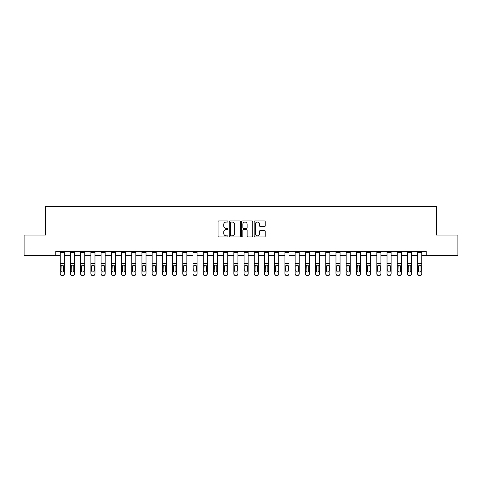 <?xml version="1.0" encoding="UTF-8"?>
<svg xmlns="http://www.w3.org/2000/svg" width="482" height="482" viewBox="0 0 482 482"><rect width="100%" height="100%" fill="white"/><g stroke="black" fill="none" stroke-linecap="round" stroke-linejoin="round"><path stroke-width="0.72" d="M227.932 221.491A0.56 0.56 0 0 0 227.365 220.931L218.846 220.931A0.801 0.801 0 0 0 218.045 221.732L218.045 236.168A0.801 0.801 0 0 0 218.846 236.969L227.365 236.969A0.56 0.56 0 0 0 227.932 236.409A0.56 0.56 0 0 0 227.365 235.849L226.263 235.849A2.567 2.567 0 0 1 223.702 233.282L223.702 232.077A2.567 2.567 0 0 1 226.263 229.51L227.365 229.51A0.56 0.56 0 0 0 227.932 228.95A0.56 0.56 0 0 0 227.365 228.39L226.263 228.39A2.567 2.567 0 0 1 223.702 225.823L223.702 224.618A2.567 2.567 0 0 1 226.263 222.051L227.365 222.051A0.56 0.56 0 0 0 227.932 221.491M264.437 226.582A0.801 0.801 0 0 0 265.239 225.781L265.239 221.732A0.801 0.801 0 0 0 264.437 220.931L254.972 220.931A0.801 0.801 0 0 0 254.171 221.732L254.171 236.168A0.801 0.801 0 0 0 254.972 236.969L264.437 236.969A0.801 0.801 0 0 0 265.239 236.168L265.239 231.276A0.801 0.801 0 0 0 264.437 230.474L260.388 230.474A0.801 0.801 0 0 0 259.581 231.276L259.581 233.704A2.145 2.145 0 0 1 257.436 235.849A2.145 2.145 0 0 1 255.291 233.704L255.291 224.196A2.145 2.145 0 0 1 257.436 222.051A2.145 2.145 0 0 1 259.581 224.196L259.581 225.781A0.801 0.801 0 0 0 260.388 226.582L264.437 226.582M55.755 255.502L24.1 255.502L24.1 235.077L45.543 235.077L45.543 206.483L436.457 206.483L436.457 235.077L457.9 235.077L457.9 255.502L426.245 255.502L426.245 251.417L55.755 251.417L55.755 255.502L60.25 255.502M240.301 221.732A0.801 0.801 0 0 0 239.494 220.931L230.035 220.931A0.801 0.801 0 0 0 229.233 221.732L229.233 236.168A0.801 0.801 0 0 0 230.035 236.969L239.494 236.969A0.801 0.801 0 0 0 240.301 236.168L240.301 221.732M242.506 220.931L251.966 220.931A0.801 0.801 0 0 1 252.767 221.732L252.767 236.168A0.801 0.801 0 0 1 251.966 236.969L247.917 236.969A0.801 0.801 0 0 1 247.115 236.168L247.115 230.312A0.801 0.801 0 0 0 246.314 229.51L243.627 229.51A0.801 0.801 0 0 0 242.826 230.312L242.826 236.409A0.56 0.56 0 0 1 242.265 236.969A0.56 0.56 0 0 1 241.699 236.409L241.699 221.732A0.801 0.801 0 0 1 242.506 220.931M64.335 255.502L70.462 255.502M74.547 255.502L80.675 255.502M84.76 255.502L90.887 255.502M94.972 255.502L101.1 255.502M105.184 255.502L111.312 255.502M115.397 255.502L121.518 255.502M125.603 255.502L131.731 255.502M135.816 255.502L141.943 255.502M146.028 255.502L152.155 255.502M156.24 255.502L162.368 255.502M166.453 255.502L172.58 255.502M176.665 255.502L182.792 255.502M186.877 255.502L193.005 255.502M197.09 255.502L203.217 255.502M207.302 255.502L213.43 255.502M217.515 255.502L223.642 255.502M227.727 255.502L233.854 255.502M237.939 255.502L244.061 255.502M248.146 255.502L254.273 255.502M258.358 255.502L264.485 255.502M268.57 255.502L274.698 255.502M278.783 255.502L284.91 255.502M288.995 255.502L295.123 255.502M299.208 255.502L305.335 255.502M309.42 255.502L315.547 255.502M319.632 255.502L325.76 255.502M329.845 255.502L335.972 255.502M340.057 255.502L346.184 255.502M350.269 255.502L356.397 255.502M360.482 255.502L366.603 255.502M370.688 255.502L376.816 255.502M380.901 255.502L387.028 255.502M391.113 255.502L397.24 255.502M401.325 255.502L407.453 255.502M411.538 255.502L417.665 255.502M421.75 255.502L426.245 255.502M230.914 222.051A0.56 0.56 0 0 0 230.354 222.618L230.354 235.282A0.56 0.56 0 0 0 230.914 235.849L232.077 235.849A2.567 2.567 0 0 0 234.644 233.282L234.644 224.618A2.567 2.567 0 0 0 232.077 222.051L230.914 222.051M247.115 224.238A2.145 2.145 0 0 0 244.97 222.094A2.145 2.145 0 0 0 242.826 224.238L242.826 227.588A0.801 0.801 0 0 0 243.627 228.39L246.314 228.39A0.801 0.801 0 0 0 247.115 227.588L247.115 224.238M64.335 266.07L64.335 273.897A1.633 1.621 180 0 1 62.702 275.517L62.702 275.258A1.633 1.621 -0 0 0 64.335 273.637L64.335 273.897M63.6 270.721L63.6 266.419L63.6 270.721A1.307 1.295 180 0 1 62.292 272.017A1.307 1.295 180 0 0 63.6 270.721M60.985 270.974L60.985 270.721A1.307 1.295 180 0 0 62.292 272.017M61.612 265.299L60.985 266.317M62.973 265.299L62.292 265.106L63.455 265.817L63.6 266.419M64.335 251.417L64.335 273.637M61.883 275.258L61.883 275.517A1.633 1.621 180 0 1 60.25 273.897L60.25 273.637A1.633 1.621 -0 0 0 61.883 275.258L62.702 275.258M60.25 251.417L60.25 273.637M61.883 275.517L62.702 275.517M60.25 265.817L61.13 265.817L60.985 270.721M61.13 265.817L62.292 265.106M70.462 251.417L70.462 273.637A1.633 1.621 -0 0 0 72.095 275.258L72.915 275.258A1.633 1.621 -0 0 0 74.547 273.637L74.547 273.897A1.633 1.621 180 0 1 72.915 275.517L72.915 275.258M74.547 266.07L74.547 273.897M73.812 270.721L73.812 266.419L73.812 270.721A1.307 1.295 180 0 1 72.505 272.017A1.307 1.295 180 0 0 73.812 270.721M71.197 270.974L71.197 270.721A1.307 1.295 180 0 0 72.505 272.017M71.824 265.299L71.197 266.317M73.186 265.299L72.505 265.106L73.668 265.817L73.812 266.419M80.675 251.417L80.675 273.637A1.633 1.621 -0 0 0 82.308 275.258L83.127 275.258A1.633 1.621 -0 0 0 84.76 273.637L84.76 273.897A1.633 1.621 180 0 1 83.127 275.517L83.127 275.258M84.76 266.07L84.76 273.897M84.025 270.721L84.025 266.419L84.025 270.721A1.307 1.295 180 0 1 82.717 272.017A1.307 1.295 180 0 0 84.025 270.721M81.41 270.974L81.41 270.721A1.307 1.295 180 0 0 82.717 272.017M82.036 265.299L81.41 266.317M83.398 265.299L82.717 265.106L83.88 265.817L84.025 266.419M90.887 251.417L90.887 273.637A1.633 1.621 -0 0 0 92.52 275.258L93.339 275.258A1.633 1.621 -0 0 0 94.972 273.637L94.972 273.897A1.633 1.621 180 0 1 93.339 275.517L93.339 275.258M94.972 266.07L94.972 273.897M94.237 270.721L94.237 266.419L94.237 270.721A1.307 1.295 180 0 1 92.93 272.017A1.307 1.295 180 0 0 94.237 270.721M91.622 270.974L91.622 270.721A1.307 1.295 180 0 0 92.93 272.017M92.249 265.299L91.622 266.317M93.61 265.299L92.93 265.106L94.092 265.817L94.237 266.419M74.547 251.417L74.547 273.637M72.095 275.258L72.915 275.517M72.095 275.517A1.633 1.621 180 0 1 70.462 273.897M70.462 265.817L71.342 265.817L71.197 270.721M71.342 265.817L72.505 265.106M84.76 251.417L84.76 273.637M82.308 275.258L83.127 275.517M82.308 275.517A1.633 1.621 180 0 1 80.675 273.897M80.675 265.817L81.554 265.817L81.41 270.721M81.554 265.817L82.717 265.106M94.972 251.417L94.972 273.637M92.52 275.258L93.339 275.517M92.52 275.517A1.633 1.621 180 0 1 90.887 273.897M90.887 265.817L91.767 265.817L91.622 270.721M91.767 265.817L92.93 265.106M101.1 251.417L101.1 273.637A1.633 1.621 -0 0 0 102.732 275.258L103.546 275.258A1.633 1.621 -0 0 0 105.184 273.637L105.184 273.897A1.633 1.621 180 0 1 103.546 275.517L103.546 275.258M105.184 266.07L105.184 273.897M104.449 270.721L104.449 266.419L104.449 270.721A1.307 1.295 180 0 1 103.142 272.017A1.307 1.295 180 0 0 104.449 270.721M101.835 270.974L101.835 270.721A1.307 1.295 180 0 0 103.142 272.017M102.455 265.299L101.835 266.317M103.823 265.299L103.142 265.106L104.305 265.817L104.449 266.419M105.184 251.417L105.184 273.637M102.732 275.258L103.546 275.517M102.732 275.517A1.633 1.621 180 0 1 101.1 273.897M101.1 265.817L101.979 265.817L101.835 270.721M101.979 265.817L103.142 265.106M111.312 251.417L111.312 273.637A1.633 1.621 -0 0 0 112.945 275.258L113.758 275.258A1.633 1.621 -0 0 0 115.397 273.637L115.397 273.897A1.633 1.621 180 0 1 113.758 275.517L113.758 275.258M115.397 266.07L115.397 273.897M114.662 270.721L114.662 266.419L114.662 270.721A1.307 1.295 180 0 1 113.354 272.017A1.307 1.295 180 0 0 114.662 270.721M112.047 270.974L112.047 270.721A1.307 1.295 180 0 0 113.354 272.017M112.668 265.299L112.047 266.317M114.035 265.299L113.354 265.106L114.511 265.817L114.662 266.419M121.518 251.417L121.518 273.637A1.633 1.621 -0 0 0 123.157 275.258L123.97 275.258A1.633 1.621 -0 0 0 125.603 273.637L125.603 273.897A1.633 1.621 180 0 1 123.97 275.517L123.97 275.258M125.603 266.07L125.603 273.897M124.868 270.721L124.868 266.419L124.868 270.721A1.307 1.295 180 0 1 123.561 272.017A1.307 1.295 180 0 0 124.868 270.721M122.259 270.974L122.259 270.721A1.307 1.295 180 0 0 123.561 272.017M122.88 265.299L122.259 266.317M124.248 265.299L123.561 265.106L124.724 265.817L124.868 266.419M131.731 251.417L131.731 273.637A1.633 1.621 -0 0 0 133.369 275.258L134.183 275.258A1.633 1.621 -0 0 0 135.816 273.637L135.816 273.897A1.633 1.621 180 0 1 134.183 275.517L134.183 275.258M135.816 266.07L135.816 273.897M135.081 270.721L135.081 266.419L135.081 270.721A1.307 1.295 180 0 1 133.773 272.017A1.307 1.295 180 0 0 135.081 270.721M132.466 270.974L132.466 270.721A1.307 1.295 180 0 0 133.773 272.017M133.092 265.299L132.466 266.317M134.46 265.299L133.773 265.106L134.936 265.817L135.081 266.419M141.943 251.417L141.943 273.637A1.633 1.621 -0 0 0 143.582 275.258L144.395 275.258A1.633 1.621 -0 0 0 146.028 273.637L146.028 273.897A1.633 1.621 180 0 1 144.395 275.517L144.395 275.258M146.028 266.07L146.028 273.897M145.293 270.721L145.293 266.419L145.293 270.721A1.307 1.295 180 0 1 143.985 272.017A1.307 1.295 180 0 0 145.293 270.721M142.678 270.974L142.678 270.721A1.307 1.295 180 0 0 143.985 272.017M143.305 265.299L142.678 266.317M144.672 265.299L143.985 265.106L145.148 265.817L145.293 266.419M152.155 251.417L152.155 273.637A1.633 1.621 -0 0 0 153.788 275.258L154.608 275.258A1.633 1.621 -0 0 0 156.24 273.637L156.24 273.897A1.633 1.621 180 0 1 154.608 275.517L154.608 275.258M156.24 266.07L156.24 273.897M155.505 270.721L155.505 266.419L155.505 270.721A1.307 1.295 180 0 1 154.198 272.017A1.307 1.295 180 0 0 155.505 270.721M152.89 270.974L152.89 270.721A1.307 1.295 180 0 0 154.198 272.017M153.517 265.299L152.89 266.317M154.879 265.299L154.198 265.106L155.361 265.817L155.505 266.419M115.397 251.417L115.397 273.637M112.945 275.258L113.758 275.517M112.945 275.517A1.633 1.621 180 0 1 111.312 273.897M111.312 265.817L112.192 265.817L112.047 270.721M112.192 265.817L113.354 265.106M125.603 251.417L125.603 273.637M123.157 275.258L123.97 275.517M123.157 275.517A1.633 1.621 180 0 1 121.518 273.897M121.518 265.817L122.404 265.817L122.259 270.721M122.404 265.817L123.561 265.106M135.816 251.417L135.816 273.637M133.369 275.258L134.183 275.517M133.369 275.517A1.633 1.621 180 0 1 131.731 273.897M131.731 265.817L132.61 265.817L132.466 270.721M132.61 265.817L133.773 265.106M146.028 251.417L146.028 273.637M143.582 275.258L144.395 275.517M143.582 275.517A1.633 1.621 180 0 1 141.943 273.897M141.943 265.817L142.823 265.817L142.678 270.721M142.823 265.817L143.985 265.106M156.24 251.417L156.24 273.637M153.788 275.258L154.608 275.517M153.788 275.517A1.633 1.621 180 0 1 152.155 273.897M152.155 265.817L153.035 265.817L152.89 270.721M153.035 265.817L154.198 265.106M162.368 251.417L162.368 273.637A1.633 1.621 -0 0 0 164.001 275.258L164.82 275.258A1.633 1.621 -0 0 0 166.453 273.637L166.453 273.897A1.633 1.621 180 0 1 164.82 275.517L164.82 275.258M166.453 266.07L166.453 273.897M165.718 270.721L165.718 266.419L165.718 270.721A1.307 1.295 180 0 1 164.41 272.017A1.307 1.295 180 0 0 165.718 270.721M163.103 270.974L163.103 270.721A1.307 1.295 180 0 0 164.41 272.017M163.729 265.299L163.103 266.317M165.091 265.299L164.41 265.106L165.573 265.817L165.718 266.419M166.453 251.417L166.453 273.637M164.001 275.258L164.82 275.517M164.001 275.517A1.633 1.621 180 0 1 162.368 273.897M162.368 265.817L163.247 265.817L163.103 270.721M163.247 265.817L164.41 265.106M172.58 251.417L172.58 273.637A1.633 1.621 -0 0 0 174.213 275.258L175.032 275.258A1.633 1.621 -0 0 0 176.665 273.637L176.665 273.897A1.633 1.621 180 0 1 175.032 275.517L175.032 275.258M176.665 266.07L176.665 273.897M175.93 270.721L175.93 266.419L175.93 270.721A1.307 1.295 180 0 1 174.623 272.017A1.307 1.295 180 0 0 175.93 270.721M173.315 270.974L173.315 270.721A1.307 1.295 180 0 0 174.623 272.017M173.942 265.299L173.315 266.317M175.303 265.299L174.623 265.106L175.785 265.817L175.93 266.419M176.665 251.417L176.665 273.637M174.213 275.258L175.032 275.517M174.213 275.517A1.633 1.621 180 0 1 172.58 273.897M172.58 265.817L173.46 265.817L173.315 270.721M173.46 265.817L174.623 265.106M182.792 251.417L182.792 273.637A1.633 1.621 -0 0 0 184.425 275.258L185.245 275.258A1.633 1.621 -0 0 0 186.877 273.637L186.877 273.897A1.633 1.621 180 0 1 185.245 275.517L185.245 275.258M186.877 266.07L186.877 273.897M186.142 270.721L186.142 266.419L186.142 270.721A1.307 1.295 180 0 1 184.835 272.017A1.307 1.295 180 0 0 186.142 270.721M183.528 270.974L183.528 270.721A1.307 1.295 180 0 0 184.835 272.017M184.154 265.299L183.528 266.317M185.516 265.299L184.835 265.106L185.998 265.817L186.142 266.419M186.877 251.417L186.877 273.637M184.425 275.258L185.245 275.517M184.425 275.517A1.633 1.621 180 0 1 182.792 273.897M182.792 265.817L183.672 265.817L183.528 270.721M183.672 265.817L184.835 265.106M193.005 251.417L193.005 273.637A1.633 1.621 -0 0 0 194.638 275.258L195.457 275.258A1.633 1.621 -0 0 0 197.09 273.637L197.09 273.897A1.633 1.621 180 0 1 195.457 275.517L195.457 275.258M197.09 266.07L197.09 273.897M196.355 270.721L196.355 266.419L196.355 270.721A1.307 1.295 180 0 1 195.047 272.017A1.307 1.295 180 0 0 196.355 270.721M193.74 270.974L193.74 270.721A1.307 1.295 180 0 0 195.047 272.017M194.367 265.299L193.74 266.317M195.728 265.299L195.047 265.106L196.21 265.817L196.355 266.419M197.09 251.417L197.09 273.637M194.638 275.258L195.457 275.517M194.638 275.517A1.633 1.621 180 0 1 193.005 273.897M193.005 265.817L193.885 265.817L193.74 270.721M193.885 265.817L195.047 265.106M203.217 251.417L203.217 273.637A1.633 1.621 -0 0 0 204.85 275.258L205.669 275.258A1.633 1.621 -0 0 0 207.302 273.637L207.302 273.897A1.633 1.621 180 0 1 205.669 275.517L205.669 275.258M207.302 266.07L207.302 273.897M206.567 270.721L206.567 266.419L206.567 270.721A1.307 1.295 180 0 1 205.26 272.017A1.307 1.295 180 0 0 206.567 270.721M203.952 270.974L203.952 270.721A1.307 1.295 180 0 0 205.26 272.017M204.579 265.299L203.952 266.317M205.941 265.299L205.26 265.106L206.423 265.817L206.567 266.419M207.302 251.417L207.302 273.637M204.85 275.258L205.669 275.517M204.85 275.517A1.633 1.621 180 0 1 203.217 273.897M203.217 265.817L204.097 265.817L203.952 270.721M204.097 265.817L205.26 265.106M213.43 251.417L213.43 273.637A1.633 1.621 -0 0 0 215.062 275.258L215.882 275.258A1.633 1.621 -0 0 0 217.515 273.637L217.515 273.897A1.633 1.621 180 0 1 215.882 275.517L215.882 275.258M217.515 266.07L217.515 273.897M216.78 270.721L216.78 266.419L216.78 270.721A1.307 1.295 180 0 1 215.472 272.017A1.307 1.295 180 0 0 216.78 270.721M214.165 270.974L214.165 270.721A1.307 1.295 180 0 0 215.472 272.017M214.791 265.299L214.165 266.317M216.153 265.299L215.472 265.106L216.635 265.817L216.78 266.419M217.515 251.417L217.515 273.637M215.062 275.258L215.882 275.517M215.062 275.517A1.633 1.621 180 0 1 213.43 273.897M213.43 265.817L214.309 265.817L214.165 270.721M214.309 265.817L215.472 265.106M223.642 251.417L223.642 273.637A1.633 1.621 -0 0 0 225.275 275.258L226.088 275.258A1.633 1.621 -0 0 0 227.727 273.637L227.727 273.897A1.633 1.621 180 0 1 226.088 275.517L226.088 275.258M227.727 266.07L227.727 273.897M226.992 270.721L226.992 266.419L226.992 270.721A1.307 1.295 180 0 1 225.684 272.017A1.307 1.295 180 0 0 226.992 270.721M224.377 270.974L224.377 270.721A1.307 1.295 180 0 0 225.684 272.017M224.998 265.299L224.377 266.317M226.365 265.299L225.684 265.106L226.847 265.817L226.992 266.419M233.854 251.417L233.854 273.637A1.633 1.621 -0 0 0 235.487 275.258L236.3 275.258A1.633 1.621 -0 0 0 237.939 273.637L237.939 273.897A1.633 1.621 180 0 1 236.3 275.517L236.3 275.258M237.939 266.07L237.939 273.897M237.198 270.721L237.198 266.419L237.198 270.721A1.307 1.295 180 0 1 235.897 272.017A1.307 1.295 180 0 0 237.198 270.721M234.589 270.974L234.589 270.721A1.307 1.295 180 0 0 235.897 272.017M235.21 265.299L234.589 266.317M236.578 265.299L235.897 265.106L237.054 265.817L237.198 266.419M244.061 251.417L244.061 273.637A1.633 1.621 -0 0 0 245.7 275.258L246.513 275.258A1.633 1.621 -0 0 0 248.146 273.637L248.146 273.897A1.633 1.621 180 0 1 246.513 275.517L246.513 275.258M248.146 266.07L248.146 273.897M247.411 270.721L247.411 266.419L247.411 270.721A1.307 1.295 180 0 1 246.103 272.017A1.307 1.295 180 0 0 247.411 270.721M244.802 270.974L244.802 270.721A1.307 1.295 180 0 0 246.103 272.017M245.422 265.299L244.802 266.317M246.79 265.299L246.103 265.106L247.266 265.817L247.411 266.419M254.273 251.417L254.273 273.637A1.633 1.621 -0 0 0 255.912 275.258L256.725 275.258A1.633 1.621 -0 0 0 258.358 273.637L258.358 273.897A1.633 1.621 180 0 1 256.725 275.517L256.725 275.258M258.358 266.07L258.358 273.897M257.623 270.721L257.623 266.419L257.623 270.721A1.307 1.295 180 0 1 256.316 272.017A1.307 1.295 180 0 0 257.623 270.721M255.008 270.974L255.008 270.721A1.307 1.295 180 0 0 256.316 272.017M255.635 265.299L255.008 266.317M257.002 265.299L256.316 265.106L257.478 265.817L257.623 266.419M264.485 251.417L264.485 273.637A1.633 1.621 -0 0 0 266.118 275.258L266.938 275.258A1.633 1.621 -0 0 0 268.57 273.637L268.57 273.897A1.633 1.621 180 0 1 266.938 275.517L266.938 275.258M268.57 266.07L268.57 273.897M267.835 270.721L267.835 266.419L267.835 270.721A1.307 1.295 180 0 1 266.528 272.017A1.307 1.295 180 0 0 267.835 270.721M265.221 270.974L265.221 270.721A1.307 1.295 180 0 0 266.528 272.017M265.847 265.299L265.221 266.317M267.209 265.299L266.528 265.106L267.691 265.817L267.835 266.419M274.698 251.417L274.698 273.637A1.633 1.621 -0 0 0 276.331 275.258L277.15 275.258A1.633 1.621 -0 0 0 278.783 273.637L278.783 273.897A1.633 1.621 180 0 1 277.15 275.517L277.15 275.258M278.783 266.07L278.783 273.897M278.048 270.721L278.048 266.419L278.048 270.721A1.307 1.295 180 0 1 276.74 272.017A1.307 1.295 180 0 0 278.048 270.721M275.433 270.974L275.433 270.721A1.307 1.295 180 0 0 276.74 272.017M276.059 265.299L275.433 266.317M277.421 265.299L276.74 265.106L277.903 265.817L278.048 266.419M284.91 251.417L284.91 273.637A1.633 1.621 -0 0 0 286.543 275.258L287.362 275.258A1.633 1.621 -0 0 0 288.995 273.637L288.995 273.897A1.633 1.621 180 0 1 287.362 275.517L287.362 275.258M288.995 266.07L288.995 273.897M288.26 270.721L288.26 266.419L288.26 270.721A1.307 1.295 180 0 1 286.953 272.017A1.307 1.295 180 0 0 288.26 270.721M285.645 270.974L285.645 270.721A1.307 1.295 180 0 0 286.953 272.017M286.272 265.299L285.645 266.317M287.634 265.299L286.953 265.106L288.115 265.817L288.26 266.419M295.123 251.417L295.123 273.637A1.633 1.621 -0 0 0 296.755 275.258L297.575 275.258A1.633 1.621 -0 0 0 299.208 273.637L299.208 273.897A1.633 1.621 180 0 1 297.575 275.517L297.575 275.258M299.208 266.07L299.208 273.897M298.472 270.721L298.472 266.419L298.472 270.721A1.307 1.295 180 0 1 297.165 272.017A1.307 1.295 180 0 0 298.472 270.721M295.858 270.974L295.858 270.721A1.307 1.295 180 0 0 297.165 272.017M296.484 265.299L295.858 266.317M297.846 265.299L297.165 265.106L298.328 265.817L298.472 266.419M305.335 251.417L305.335 273.637A1.633 1.621 -0 0 0 306.968 275.258L307.787 275.258A1.633 1.621 -0 0 0 309.42 273.637L309.42 273.897A1.633 1.621 180 0 1 307.787 275.517L307.787 275.258M309.42 266.07L309.42 273.897M308.685 270.721L308.685 266.419L308.685 270.721A1.307 1.295 180 0 1 307.377 272.017A1.307 1.295 180 0 0 308.685 270.721M306.07 270.974L306.07 270.721A1.307 1.295 180 0 0 307.377 272.017M306.697 265.299L306.07 266.317M308.058 265.299L307.377 265.106L308.54 265.817L308.685 266.419M315.547 251.417L315.547 273.637A1.633 1.621 -0 0 0 317.18 275.258L318 275.258A1.633 1.621 -0 0 0 319.632 273.637L319.632 273.897A1.633 1.621 180 0 1 318 275.517L318 275.258M319.632 266.07L319.632 273.897M318.897 270.721L318.897 266.419L318.897 270.721A1.307 1.295 180 0 1 317.59 272.017A1.307 1.295 180 0 0 318.897 270.721M316.282 270.974L316.282 270.721A1.307 1.295 180 0 0 317.59 272.017M316.909 265.299L316.282 266.317M318.271 265.299L317.59 265.106L318.753 265.817L318.897 266.419M325.76 251.417L325.76 273.637A1.633 1.621 -0 0 0 327.392 275.258L328.212 275.258A1.633 1.621 -0 0 0 329.845 273.637L329.845 273.897A1.633 1.621 180 0 1 328.212 275.517L328.212 275.258M329.845 266.07L329.845 273.897M329.11 270.721L329.11 266.419L329.11 270.721A1.307 1.295 180 0 1 327.802 272.017A1.307 1.295 180 0 0 329.11 270.721M326.495 270.974L326.495 270.721A1.307 1.295 180 0 0 327.802 272.017M327.121 265.299L326.495 266.317M328.483 265.299L327.802 265.106L328.965 265.817L329.11 266.419M335.972 251.417L335.972 273.637A1.633 1.621 -0 0 0 337.605 275.258L338.418 275.258A1.633 1.621 -0 0 0 340.057 273.637L340.057 273.897A1.633 1.621 180 0 1 338.418 275.517L338.418 275.258M340.057 266.07L340.057 273.897M339.322 270.721L339.322 266.419L339.322 270.721A1.307 1.295 180 0 1 338.015 272.017A1.307 1.295 180 0 0 339.322 270.721M336.707 270.974L336.707 270.721A1.307 1.295 180 0 0 338.015 272.017M337.328 265.299L336.707 266.317M338.695 265.299L338.015 265.106L339.177 265.817L339.322 266.419M346.184 251.417L346.184 273.637A1.633 1.621 -0 0 0 347.817 275.258L348.631 275.258A1.633 1.621 -0 0 0 350.269 273.637L350.269 273.897A1.633 1.621 180 0 1 348.631 275.517L348.631 275.258M350.269 266.07L350.269 273.897M349.534 270.721L349.534 266.419L349.534 270.721A1.307 1.295 180 0 1 348.227 272.017A1.307 1.295 180 0 0 349.534 270.721M346.919 270.974L346.919 270.721A1.307 1.295 180 0 0 348.227 272.017M347.54 265.299L346.919 266.317M348.908 265.299L348.227 265.106L349.39 265.817L349.534 266.419M356.397 251.417L356.397 273.637A1.633 1.621 -0 0 0 358.03 275.258L358.843 275.258A1.633 1.621 -0 0 0 360.482 273.637L360.482 273.897A1.633 1.621 180 0 1 358.843 275.517L358.843 275.258M360.482 266.07L360.482 273.897M359.741 270.721L359.741 266.419L359.741 270.721A1.307 1.295 180 0 1 358.439 272.017A1.307 1.295 180 0 0 359.741 270.721M357.132 270.974L357.132 270.721A1.307 1.295 180 0 0 358.439 272.017M357.752 265.299L357.132 266.317M359.12 265.299L358.439 265.106L359.596 265.817L359.741 266.419M366.603 251.417L366.603 273.637A1.633 1.621 -0 0 0 368.242 275.258L369.055 275.258A1.633 1.621 -0 0 0 370.688 273.637L370.688 273.897A1.633 1.621 180 0 1 369.055 275.517L369.055 275.258M370.688 266.07L370.688 273.897M369.953 270.721L369.953 266.419L369.953 270.721A1.307 1.295 180 0 1 368.646 272.017A1.307 1.295 180 0 0 369.953 270.721M367.338 270.974L367.338 270.721A1.307 1.295 180 0 0 368.646 272.017M367.965 265.299L367.338 266.317M369.333 265.299L368.646 265.106L369.808 265.817L369.953 266.419M376.816 251.417L376.816 273.637A1.633 1.621 -0 0 0 378.454 275.258L379.268 275.258A1.633 1.621 -0 0 0 380.901 273.637L380.901 273.897A1.633 1.621 180 0 1 379.268 275.517L379.268 275.258M380.901 266.07L380.901 273.897M380.165 270.721L380.165 266.419L380.165 270.721A1.307 1.295 180 0 1 378.858 272.017A1.307 1.295 180 0 0 380.165 270.721M377.551 270.974L377.551 270.721A1.307 1.295 180 0 0 378.858 272.017M378.177 265.299L377.551 266.317M379.545 265.299L378.858 265.106L380.021 265.817L380.165 266.419M387.028 251.417L387.028 273.637A1.633 1.621 -0 0 0 388.661 275.258L389.48 275.258A1.633 1.621 -0 0 0 391.113 273.637L391.113 273.897A1.633 1.621 180 0 1 389.48 275.517L389.48 275.258M391.113 266.07L391.113 273.897M390.378 270.721L390.378 266.419L390.378 270.721A1.307 1.295 180 0 1 389.07 272.017A1.307 1.295 180 0 0 390.378 270.721M387.763 270.974L387.763 270.721A1.307 1.295 180 0 0 389.07 272.017M388.39 265.299L387.763 266.317M389.751 265.299L389.07 265.106L390.233 265.817L390.378 266.419M397.24 251.417L397.24 273.637A1.633 1.621 -0 0 0 398.873 275.258L399.692 275.258A1.633 1.621 -0 0 0 401.325 273.637L401.325 273.897A1.633 1.621 180 0 1 399.692 275.517L399.692 275.258M401.325 266.07L401.325 273.897M400.59 270.721L400.59 266.419L400.59 270.721A1.307 1.295 180 0 1 399.283 272.017A1.307 1.295 180 0 0 400.59 270.721M397.975 270.974L397.975 270.721A1.307 1.295 180 0 0 399.283 272.017M398.602 265.299L397.975 266.317M399.964 265.299L399.283 265.106L400.446 265.817L400.59 266.419M227.727 251.417L227.727 273.637M225.275 275.258L226.088 275.517M225.275 275.517A1.633 1.621 180 0 1 223.642 273.897M223.642 265.817L224.522 265.817L224.377 270.721M224.522 265.817L225.684 265.106M237.939 251.417L237.939 273.637M235.487 275.258L236.3 275.517M235.487 275.517A1.633 1.621 180 0 1 233.854 273.897M233.854 265.817L234.734 265.817L234.589 270.721M234.734 265.817L235.897 265.106M248.146 251.417L248.146 273.637M245.7 275.258L246.513 275.517M245.7 275.517A1.633 1.621 180 0 1 244.061 273.897M244.061 265.817L244.946 265.817L244.802 270.721M244.946 265.817L246.103 265.106M258.358 251.417L258.358 273.637M255.912 275.258L256.725 275.517M255.912 275.517A1.633 1.621 180 0 1 254.273 273.897M254.273 265.817L255.153 265.817L255.008 270.721M255.153 265.817L256.316 265.106M268.57 251.417L268.57 273.637M266.118 275.258L266.938 275.517M266.118 275.517A1.633 1.621 180 0 1 264.485 273.897M264.485 265.817L265.365 265.817L265.221 270.721M265.365 265.817L266.528 265.106M278.783 251.417L278.783 273.637M276.331 275.258L277.15 275.517M276.331 275.517A1.633 1.621 180 0 1 274.698 273.897M274.698 265.817L275.577 265.817L275.433 270.721M275.577 265.817L276.74 265.106M288.995 251.417L288.995 273.637M286.543 275.258L287.362 275.517M286.543 275.517A1.633 1.621 180 0 1 284.91 273.897M284.91 265.817L285.79 265.817L285.645 270.721M285.79 265.817L286.953 265.106M299.208 251.417L299.208 273.637M296.755 275.258L297.575 275.517M296.755 275.517A1.633 1.621 180 0 1 295.123 273.897M295.123 265.817L296.002 265.817L295.858 270.721M296.002 265.817L297.165 265.106M309.42 251.417L309.42 273.637M306.968 275.258L307.787 275.517M306.968 275.517A1.633 1.621 180 0 1 305.335 273.897M305.335 265.817L306.215 265.817L306.07 270.721M306.215 265.817L307.377 265.106M319.632 251.417L319.632 273.637M317.18 275.258L318 275.517M317.18 275.517A1.633 1.621 180 0 1 315.547 273.897M315.547 265.817L316.427 265.817L316.282 270.721M316.427 265.817L317.59 265.106M329.845 251.417L329.845 273.637M327.392 275.258L328.212 275.517M327.392 275.517A1.633 1.621 180 0 1 325.76 273.897M325.76 265.817L326.639 265.817L326.495 270.721M326.639 265.817L327.802 265.106M340.057 251.417L340.057 273.637M337.605 275.258L338.418 275.517M337.605 275.517A1.633 1.621 180 0 1 335.972 273.897M335.972 265.817L336.852 265.817L336.707 270.721M336.852 265.817L338.015 265.106M350.269 251.417L350.269 273.637M347.817 275.258L348.631 275.517M347.817 275.517A1.633 1.621 180 0 1 346.184 273.897M346.184 265.817L347.064 265.817L346.919 270.721M347.064 265.817L348.227 265.106M360.482 251.417L360.482 273.637M358.03 275.258L358.843 275.517M358.03 275.517A1.633 1.621 180 0 1 356.397 273.897M356.397 265.817L357.276 265.817L357.132 270.721M357.276 265.817L358.439 265.106M370.688 251.417L370.688 273.637M368.242 275.258L369.055 275.517M368.242 275.517A1.633 1.621 180 0 1 366.603 273.897M366.603 265.817L367.489 265.817L367.338 270.721M367.489 265.817L368.646 265.106M380.901 251.417L380.901 273.637M378.454 275.258L379.268 275.517M378.454 275.517A1.633 1.621 180 0 1 376.816 273.897M376.816 265.817L377.695 265.817L377.551 270.721M377.695 265.817L378.858 265.106M391.113 251.417L391.113 273.637M388.661 275.258L389.48 275.517M388.661 275.517A1.633 1.621 180 0 1 387.028 273.897M387.028 265.817L387.908 265.817L387.763 270.721M387.908 265.817L389.07 265.106M401.325 251.417L401.325 273.637M398.873 275.258L399.692 275.517M398.873 275.517A1.633 1.621 180 0 1 397.24 273.897M397.24 265.817L398.12 265.817L397.975 270.721M398.12 265.817L399.283 265.106M407.453 251.417L407.453 273.637A1.633 1.621 -0 0 0 409.085 275.258L409.905 275.258A1.633 1.621 -0 0 0 411.538 273.637L411.538 273.897A1.633 1.621 180 0 1 409.905 275.517L409.905 275.258M411.538 266.07L411.538 273.897M410.803 270.721L410.803 266.419L410.803 270.721A1.307 1.295 180 0 1 409.495 272.017A1.307 1.295 180 0 0 410.803 270.721M408.188 270.974L408.188 270.721A1.307 1.295 180 0 0 409.495 272.017M408.814 265.299L408.188 266.317M410.176 265.299L409.495 265.106L410.658 265.817L410.803 266.419M411.538 251.417L411.538 273.637M409.085 275.258L409.905 275.517M409.085 275.517A1.633 1.621 180 0 1 407.453 273.897M407.453 265.817L408.332 265.817L408.188 270.721M408.332 265.817L409.495 265.106M417.665 251.417L417.665 273.637A1.633 1.621 -0 0 0 419.298 275.258L420.117 275.258A1.633 1.621 -0 0 0 421.75 273.637L421.75 273.897A1.633 1.621 180 0 1 420.117 275.517L420.117 275.258M421.75 266.07L421.75 273.897M421.015 270.721L421.015 266.419L421.015 270.721A1.307 1.295 180 0 1 419.708 272.017A1.307 1.295 180 0 0 421.015 270.721M418.4 270.974L418.4 270.721A1.307 1.295 180 0 0 419.708 272.017M419.027 265.299L418.4 266.317M420.388 265.299L419.708 265.106L420.87 265.817L421.015 266.419M421.75 251.417L421.75 273.637M419.298 275.258L420.117 275.517M419.298 275.517A1.633 1.621 180 0 1 417.665 273.897M417.665 265.817L418.545 265.817L418.4 270.721M418.545 265.817L419.708 265.106M63.455 265.817L64.335 265.817M60.25 263.702L64.335 263.702M60.25 252.538L64.335 252.538M73.668 265.817L74.547 265.817M70.462 263.702L74.547 263.702M70.462 252.538L74.547 252.538M83.88 265.817L84.76 265.817M80.675 263.702L84.76 263.702M80.675 252.538L84.76 252.538M94.092 265.817L94.972 265.817M90.887 263.702L94.972 263.702M90.887 252.538L94.972 252.538M104.305 265.817L105.184 265.817M101.1 263.702L105.184 263.702M101.1 252.538L105.184 252.538M114.511 265.817L115.397 265.817M111.312 263.702L115.397 263.702M111.312 252.538L115.397 252.538M124.724 265.817L125.603 265.817M121.518 263.702L125.603 263.702M121.518 252.538L125.603 252.538M134.936 265.817L135.816 265.817M131.731 263.702L135.816 263.702M131.731 252.538L135.816 252.538M145.148 265.817L146.028 265.817M141.943 263.702L146.028 263.702M141.943 252.538L146.028 252.538M155.361 265.817L156.24 265.817M152.155 263.702L156.24 263.702M152.155 252.538L156.24 252.538M165.573 265.817L166.453 265.817M162.368 263.702L166.453 263.702M162.368 252.538L166.453 252.538M175.785 265.817L176.665 265.817M172.58 263.702L176.665 263.702M172.58 252.538L176.665 252.538M185.998 265.817L186.877 265.817M182.792 263.702L186.877 263.702M182.792 252.538L186.877 252.538M196.21 265.817L197.09 265.817M193.005 263.702L197.09 263.702M193.005 252.538L197.09 252.538M206.423 265.817L207.302 265.817M203.217 263.702L207.302 263.702M203.217 252.538L207.302 252.538M216.635 265.817L217.515 265.817M213.43 263.702L217.515 263.702M213.43 252.538L217.515 252.538M226.847 265.817L227.727 265.817M223.642 263.702L227.727 263.702M223.642 252.538L227.727 252.538M237.054 265.817L237.939 265.817M233.854 263.702L237.939 263.702M233.854 252.538L237.939 252.538M247.266 265.817L248.146 265.817M244.061 263.702L248.146 263.702M244.061 252.538L248.146 252.538M257.478 265.817L258.358 265.817M254.273 263.702L258.358 263.702M254.273 252.538L258.358 252.538M267.691 265.817L268.57 265.817M264.485 263.702L268.57 263.702M264.485 252.538L268.57 252.538M277.903 265.817L278.783 265.817M274.698 263.702L278.783 263.702M274.698 252.538L278.783 252.538M288.115 265.817L288.995 265.817M284.91 263.702L288.995 263.702M284.91 252.538L288.995 252.538M298.328 265.817L299.208 265.817M295.123 263.702L299.208 263.702M295.123 252.538L299.208 252.538M308.54 265.817L309.42 265.817M305.335 263.702L309.42 263.702M305.335 252.538L309.42 252.538M318.753 265.817L319.632 265.817M315.547 263.702L319.632 263.702M315.547 252.538L319.632 252.538M328.965 265.817L329.845 265.817M325.76 263.702L329.845 263.702M325.76 252.538L329.845 252.538M339.177 265.817L340.057 265.817M335.972 263.702L340.057 263.702M335.972 252.538L340.057 252.538M349.39 265.817L350.269 265.817M346.184 263.702L350.269 263.702M346.184 252.538L350.269 252.538M359.596 265.817L360.482 265.817M356.397 263.702L360.482 263.702M356.397 252.538L360.482 252.538M369.808 265.817L370.688 265.817M366.603 263.702L370.688 263.702M366.603 252.538L370.688 252.538M380.021 265.817L380.901 265.817M376.816 263.702L380.901 263.702M376.816 252.538L380.901 252.538M390.233 265.817L391.113 265.817M387.028 263.702L391.113 263.702M387.028 252.538L391.113 252.538M400.446 265.817L401.325 265.817M397.24 263.702L401.325 263.702M397.24 252.538L401.325 252.538M410.658 265.817L411.538 265.817M407.453 263.702L411.538 263.702M407.453 252.538L411.538 252.538M420.87 265.817L421.75 265.817M417.665 263.702L421.75 263.702M417.665 252.538L421.75 252.538"/></g></svg>
